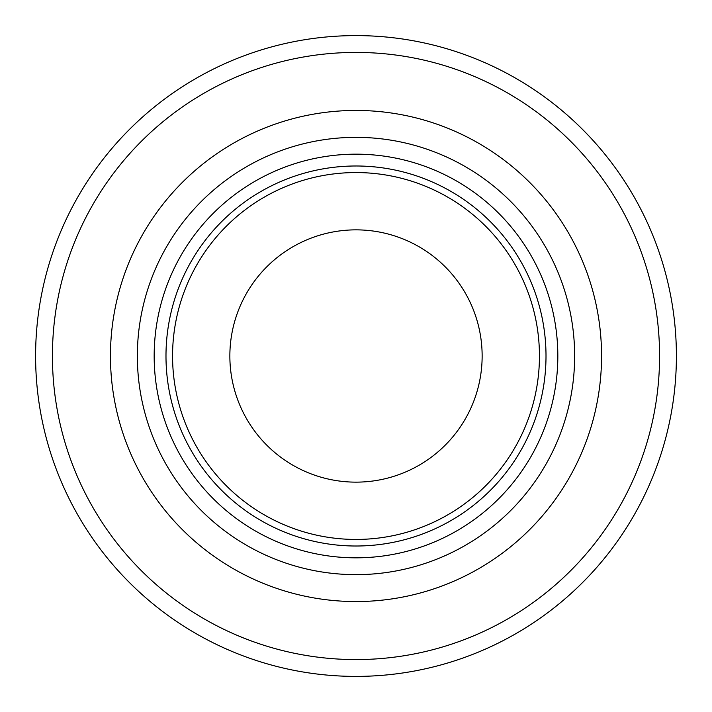 <?xml version="1.0" encoding="UTF-8"?>
<svg xmlns="http://www.w3.org/2000/svg" width="712" height="712" viewBox="0 0 712 712"><rect width="100%" height="100%" fill="white"/><g stroke="black" fill="none" stroke-linecap="round" stroke-linejoin="round"><path stroke-width="1.07" d="M676.4 356A320.4 320.4 0 0 0 195.8 78.525A320.4 320.4 0 0 0 195.8 633.475A320.4 320.4 0 0 0 676.4 356M482.14 356A126.14 126.14 0 0 0 292.926 246.761A126.14 126.14 0 0 0 292.926 465.239A126.14 126.14 0 0 0 482.14 356M574.646 356A218.646 218.646 0 0 0 246.681 166.644A218.646 218.646 0 0 0 246.681 545.356A218.646 218.646 0 0 0 574.646 356M546.006 356A190.006 190.006 0 0 0 260.993 191.448A190.006 190.006 0 0 0 260.993 520.552A190.006 190.006 0 0 0 546.006 356M557.825 356A201.825 201.825 0 0 0 255.083 181.213A201.825 201.825 0 0 0 255.083 530.787A201.825 201.825 0 0 0 557.825 356M659.579 356A303.579 303.579 0 0 0 204.21 93.094A303.579 303.579 0 0 0 204.21 618.906A303.579 303.579 0 0 0 659.579 356M601.56 356A245.56 245.56 0 0 0 233.225 143.343A245.56 245.56 0 0 0 233.225 568.657A245.56 245.56 0 0 0 601.56 356M539.447 356A183.447 183.447 0 0 0 264.277 197.135A183.447 183.447 0 0 0 264.277 514.865A183.447 183.447 0 0 0 539.447 356"/></g></svg>
